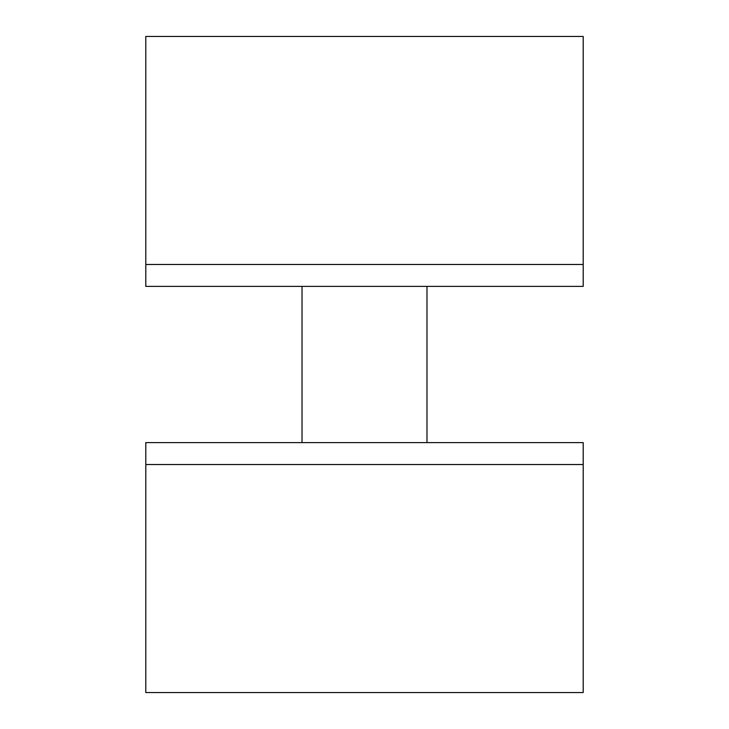 <?xml version="1.0" encoding="UTF-8"?>
<svg xmlns="http://www.w3.org/2000/svg" width="729" height="729" viewBox="0 0 729 729"><rect width="100%" height="100%" fill="white"/><g stroke="black" fill="none" stroke-linecap="round" stroke-linejoin="round"><path stroke-width="1.09" d="M583.2 264.472L583.2 286.397L145.8 286.397L145.8 36.45L583.2 36.45L583.2 264.472L145.8 264.472M145.8 464.528L145.8 442.603L583.2 442.603L583.2 692.55L145.8 692.55L145.8 464.528L583.2 464.528M426.984 442.603L426.984 286.397M302.016 442.603L302.016 286.397"/></g></svg>
